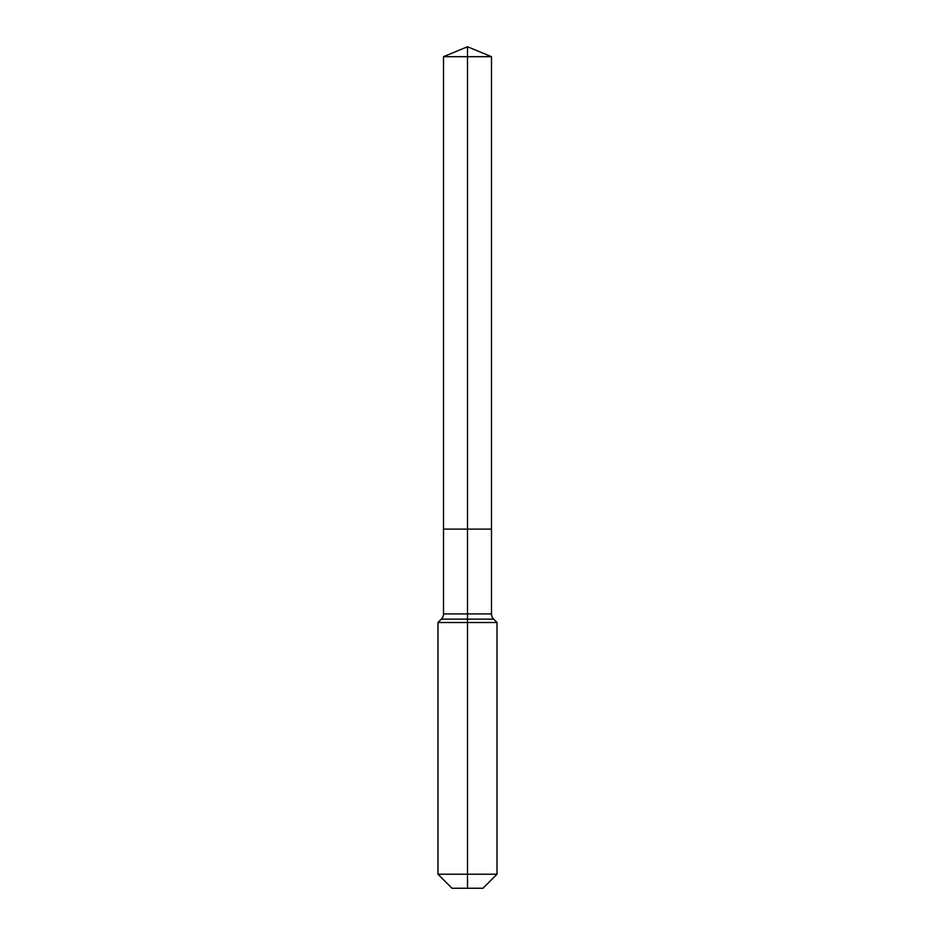 <?xml version="1.0" encoding="UTF-8"?>
<svg xmlns="http://www.w3.org/2000/svg" width="935" height="935" viewBox="0 0 935 935"><rect width="100%" height="100%" fill="white"/><g stroke="black" fill="none" stroke-linecap="round" stroke-linejoin="round"><path stroke-width="1.4" d="M437.977 874.225L497.023 874.225L482.998 888.25L452.002 888.25L437.977 874.225L437.977 622.511L467.5 622.511L467.5 619.134L441.343 619.134A7.386 7.386 0 0 0 443.506 613.921L443.506 529.105L467.5 529.105L467.5 56.684L491.494 56.684L467.5 46.75L467.5 56.684L443.506 56.684L443.506 529.105L491.494 529.105L491.494 56.684M493.657 619.134L467.5 619.134L467.5 529.105L491.494 529.105L491.494 613.921A7.386 7.386 0 0 0 493.657 619.134L497.023 622.511L467.5 622.511L467.5 888.25M443.506 613.921L491.494 613.921M467.5 46.75L443.506 56.684M497.023 874.225L497.023 622.511M441.343 619.134L437.977 622.511"/></g></svg>
